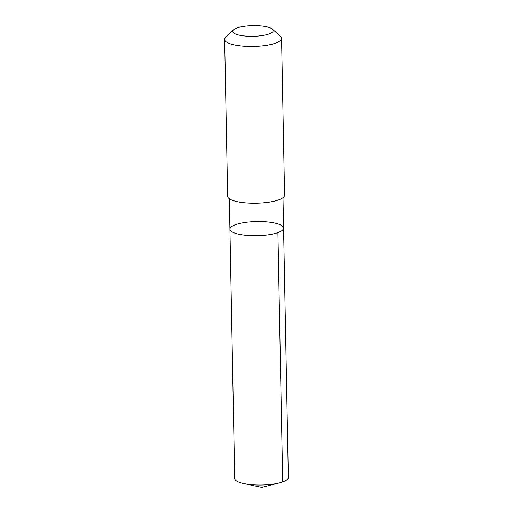 <?xml version="1.0" encoding="UTF-8"?>
<svg xmlns="http://www.w3.org/2000/svg" width="513" height="513" viewBox="0 0 513 513"><rect width="100%" height="100%" fill="white"/><g stroke="black" fill="none" stroke-linecap="round" stroke-linejoin="round"><path stroke-width="0.77" d="M248.843 222.007A26.823 7.079 178.9 0 1 283.567 228.118A26.823 7.079 178.9 0 1 256.885 235.711A26.823 7.079 178.9 0 1 229.927 229.151A26.823 7.079 178.9 0 1 248.843 222.007M234.71 478.449A26.83 7.079 -1.1 0 0 243.944 483.592A26.83 7.079 -1.1 0 0 269.434 484.561A26.83 7.079 -1.1 0 0 279.329 482.913A26.83 7.079 -1.1 0 0 288.357 477.417L283.567 228.118A26.823 7.079 178.9 0 1 256.885 235.711A26.823 7.079 178.9 0 1 229.927 229.151L234.71 478.449M233.453 29.901L225.688 37.385A28.465 7.509 -1.1 0 0 224.643 39.463L227.657 196.242A28.465 7.509 -1.1 0 0 264.503 202.718A28.465 7.509 -1.1 0 0 284.574 195.145L281.56 38.372A28.465 7.509 -1.1 0 0 280.438 36.333L272.397 29.158A20.244 5.342 -1.1 0 0 252.851 25.65A20.244 5.342 -1.1 0 0 233.453 29.901A20.244 5.342 -1.1 0 0 238.834 35.076A20.244 5.342 -1.1 0 0 258.918 35.993A20.244 5.342 -1.1 0 0 272.397 29.158M224.643 39.463A28.465 7.509 -1.1 0 0 261.489 45.946A28.465 7.509 -1.1 0 0 281.56 38.372M277.905 232.607L282.695 481.906M243.944 483.592L261.713 487.35L279.329 482.913M229.343 198.717L229.927 229.151M282.984 197.691L283.567 228.118"/></g></svg>
